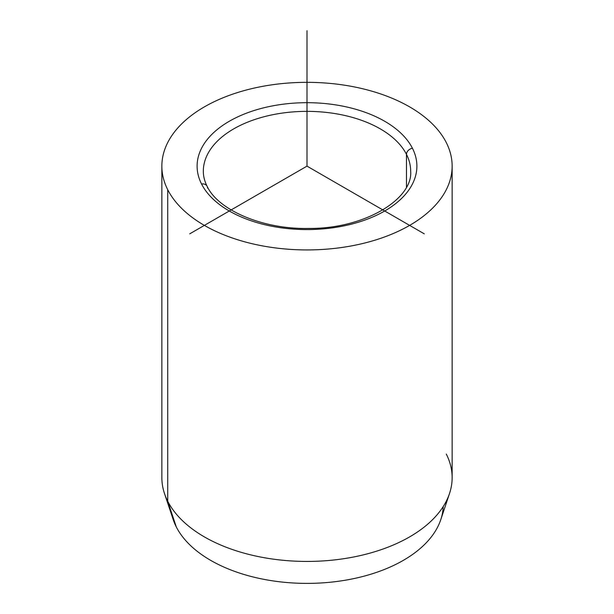 <?xml version="1.0" encoding="UTF-8"?>
<svg xmlns="http://www.w3.org/2000/svg" width="614" height="614" viewBox="0 0 614 614"><rect width="100%" height="100%" fill="white"/><g stroke="black" fill="none" stroke-linecap="round" stroke-linejoin="round"><path stroke-width="0.92" d="M449.509 493.518L440.783 519.628A136.247 78.661 180 0 1 313.455 583.3A136.247 78.661 180 0 1 176.264 526.873L167.729 501.231A145.142 83.796 0 0 0 313.877 561.342A145.142 83.796 0 0 0 449.509 493.518A145.142 83.796 0 0 0 446.271 454.045M164.491 493.518A145.142 83.796 0 0 0 167.729 501.231L176.264 526.873A136.247 78.661 180 0 1 173.217 519.628L164.491 493.518M452.142 166.133L452.142 477.638A145.142 83.796 180 0 1 327.638 560.582A145.142 83.796 180 0 1 167.729 501.231L167.729 189.726A145.142 83.796 0 0 0 327.638 249.077A145.142 83.796 0 0 0 452.142 166.133A145.142 83.796 0 0 0 446.271 142.548A145.142 83.796 0 0 0 286.362 83.189A145.142 83.796 0 0 0 161.858 166.133A145.142 83.796 0 0 0 167.729 189.726L167.729 501.231A145.142 83.796 180 0 1 161.858 477.638L161.858 166.133M201.553 184A6.217 4.874 -26.9 0 1 207.102 186.257A6.217 4.874 153.1 0 0 201.553 184A109.891 63.442 180 0 1 276.062 105.255A109.891 63.442 180 0 1 412.447 148.273A109.891 63.442 180 0 1 337.938 227.011A109.891 63.442 180 0 1 201.553 184A109.891 63.442 0 0 0 337.938 227.011A109.891 63.442 0 0 0 412.447 148.273A6.217 4.874 153.1 0 0 406.476 154.36A6.217 4.874 -26.9 0 1 412.447 148.273A109.891 63.442 0 0 0 276.062 105.255A109.891 63.442 0 0 0 201.553 184M410.674 171.214A103.674 59.857 0 0 0 406.476 154.36A103.674 59.857 0 0 0 292.256 111.971A103.674 59.857 0 0 0 203.326 171.214A103.674 59.857 180 0 1 292.256 111.971A103.674 59.857 180 0 1 406.476 154.36A103.674 59.857 180 0 1 410.674 171.214C413.03 198.852 364.939 228.976 308.727 228.431C262.355 229.498 217.924 209.858 207.102 186.257A6.217 4.874 153.1 0 1 207.524 188.068M406.476 187.07L406.476 154.36L406.476 187.07M176.264 526.873A136.247 78.661 0 0 0 324.791 582.717A136.247 78.661 0 0 0 443.216 506.573M167.729 189.726A145.142 83.796 180 0 1 266.138 85.73A145.142 83.796 180 0 1 446.271 142.548A145.142 83.796 180 0 1 347.862 246.544A145.142 83.796 180 0 1 167.729 189.726M424.289 233.85L307 166.133L189.711 233.85M307 166.133L307 30.7M203.326 171.214C203.318 176.233 204.577 181.245 207.102 186.257"/></g></svg>
